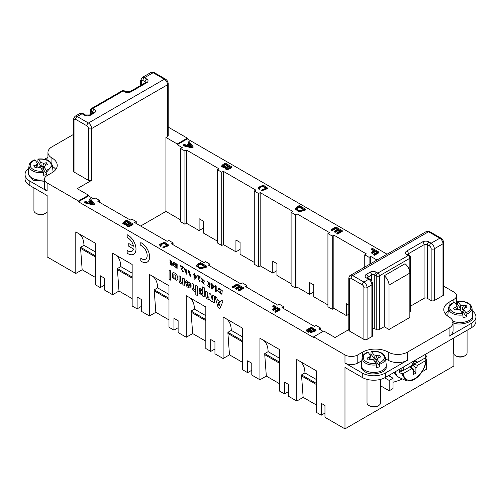 <?xml version="1.0" encoding="UTF-8"?>
<svg xmlns="http://www.w3.org/2000/svg" width="501" height="501" viewBox="0 0 501 501"><rect width="100%" height="100%" fill="white"/><g stroke="black" fill="none" stroke-linecap="round" stroke-linejoin="round"><path stroke-width="0.75" d="M361.816 360.72L357.795 363.043A9.062 5.229 180 0 1 344.982 363.043L362.279 373.026A16.308 9.413 0 0 0 385.338 373.026L407.438 360.269A13.59 7.847 180 0 1 388.219 360.269A18.117 10.458 0 0 0 385.62 359.023M73.359 134.506L51.922 146.881A13.59 7.847 0 0 0 47.946 152.429A13.59 7.847 0 0 0 51.922 157.972A18.117 10.458 180 0 1 57.233 165.368A18.117 10.458 180 0 1 51.922 172.764L47.119 175.538A9.062 5.229 0 0 0 44.47 179.239A9.062 5.229 0 0 0 47.119 182.934L78.432 201.014L78.432 201.753L313.676 337.568L313.676 336.829L344.982 354.908A9.062 5.229 0 0 0 357.795 354.908L362.599 352.134A18.117 10.458 180 0 1 388.219 352.134A13.59 7.847 0 0 0 407.438 352.134L449.078 328.092A13.59 7.847 -0 0 0 453.054 322.544A13.59 7.847 -0 0 0 449.078 317.001A18.117 10.458 180 0 1 443.767 309.599A18.117 10.458 180 0 1 449.078 302.203L453.881 299.429A9.062 5.229 0 0 0 456.53 295.734A9.062 5.229 0 0 0 453.881 292.033L443.654 286.134M29.828 181.086A16.308 9.413 180 0 1 25.05 174.429L25.05 178.87A16.308 9.413 -0 0 0 29.828 185.527L29.828 181.086L47.119 191.075A9.062 5.229 0 0 1 44.47 187.374L44.47 179.239M29.828 185.527L47.119 195.509L47.119 256.9L75.789 273.452L75.789 231.919L95.322 243.198L95.322 284.731L100.288 287.599L100.288 275.763L104.452 278.168L104.452 290.004L112.619 294.72L112.619 253.187L132.158 264.465L132.158 305.998L137.117 308.866L137.117 297.03L141.282 299.435L141.282 311.265L149.448 315.981L149.448 274.448L168.987 285.733L168.987 327.259L173.953 330.128L173.953 318.292L178.118 320.696L178.118 332.532L186.284 337.248L186.284 295.715L205.823 306.994L205.823 348.527L210.783 351.395L210.783 339.559L214.948 341.964L214.948 353.8L223.114 358.516L223.114 316.983L242.653 328.261L242.653 369.794L247.619 372.656L247.619 360.826L251.784 363.225L251.784 375.061L259.95 379.777L259.95 338.244L279.483 349.523L279.483 391.056L284.449 393.924L284.449 382.088L288.614 384.492L288.614 396.329L296.78 401.044L296.78 359.511L316.319 370.79L316.319 412.323L321.285 415.191L321.285 403.355L324.967 405.478L324.967 417.314L344.982 428.875L453.881 365.999L453.881 354.182M453.054 322.544L453.054 330.685A13.59 7.847 180 0 1 449.078 336.227L471.172 323.471L471.172 327.911L385.338 377.466A16.308 9.413 180 0 1 362.279 377.466L344.982 367.477L344.982 428.875M217.34 290.298L216.163 290.436L216.163 286.096L215.587 285.745L216.181 286.09L216.181 290.43L217.359 290.292L217.34 290.956L217.359 290.292M216.351 291.175L215.969 291.538L216.344 291.175M211.597 283.447L212.186 283.785L212.186 285.113L214.271 286.315L214.271 286.941L212.061 289.277L214.271 286.941L214.271 286.315L212.173 285.125L212.186 283.785L211.597 283.447M211.585 283.453L211.585 284.781L210.934 284.405L211.585 284.762M197.156 275.124L200.35 276.947L199.667 278.042L200.35 276.947L197.156 275.124L197.156 275.782L199.511 277.141L197.845 278.011L199.811 281.756L200.237 280.848L199.83 281.744M198.365 278.631L199.36 281.099L198.358 278.637L199.667 278.042M200.218 280.861L199.63 280.428L200.237 280.848M197.845 278.011L199.241 277.379M196.718 276.828L196.718 276.201L194.632 274.999L194.651 273.659L194.044 273.327L194.651 273.659L194.651 274.986L196.736 276.189L196.736 276.815L194.526 279.151L196.736 276.815M193.411 274.272L194.044 274.636L193.411 274.272M186.228 280.573L190.386 283.272L190.117 288.156L190.367 283.278L186.228 280.573L185.608 281.387L187.142 282.57C188.113 281.675 188.852 282.339 189.372 284.568L185.527 282.345L189.372 284.549M183.472 267.697L183.541 267.265L180.36 265.43L183.554 267.252L182.871 268.348L183.485 267.684M181.569 268.937L182.571 271.404M182.834 270.734L183.441 271.154L183.028 272.056L183.441 271.154L182.834 270.734L182.558 271.41L181.562 268.937L182.871 268.348M180.36 265.43L180.36 266.081L182.721 267.446L181.049 268.317L182.452 267.678M179.02 275.732L180.554 276.615L180.792 281.881L182.377 282.758L180.78 281.894L180.535 276.627L179.02 275.732L179.089 281.142C179.859 283.397 181.118 284.242 182.865 283.685L182.865 284.668L184.305 285.482L184.305 278.781L182.752 277.905L182.37 282.764M173.979 263.902L175.394 264.716L175.394 265.367L175.394 264.716L173.966 263.914L173.966 262.881L173.979 263.902M173.359 262.142L177.16 264.271L177.097 268.461L177.147 264.277L173.346 262.148L173.346 264.209L175.394 265.367M173.434 265.405L176.615 267.759L173.434 265.405M172.663 272.926L172.701 272.907C174.461 271.492 179.264 276.471 177.442 279.971L177.423 279.978C179.245 276.477 174.442 271.498 172.663 272.926L172.613 277.867L176.959 280.447M169.094 270.001L170.628 270.884L170.628 280.134L170.628 270.884L169.094 270.001L169.075 279.257L170.609 280.14M127.173 250.375L127.191 250.362A7.928 4.578 -120 0 0 131.945 251.289A7.928 4.578 -120 0 0 133.454 248.978L128.776 246.279L128.776 243.505L133.454 246.204A7.928 4.578 -120 0 0 127.173 237.562L127.173 234.769A11.323 6.538 60 0 1 135.214 244.645A11.323 6.538 60 0 1 133.635 254.239A11.323 6.538 60 0 1 133.648 254.232A11.323 6.538 60 0 1 127.173 253.168L127.173 250.375A7.928 4.578 -120 0 0 131.938 251.295M128.776 243.505L133.448 246.185M127.173 234.769L127.191 234.756A11.323 6.538 60 0 1 135.226 244.638A11.323 6.538 60 0 1 133.654 254.226L133.635 254.239M140.787 242.628L140.806 242.616A11.323 6.538 60 0 1 148.841 252.498A11.323 6.538 60 0 1 147.269 262.086A11.323 6.538 60 0 1 147.256 262.092A11.323 6.538 60 0 1 140.787 261.027L140.787 258.234A7.928 4.578 -120 0 0 145.553 259.155A7.928 4.578 -120 0 0 146.599 252.285A7.928 4.578 -120 0 0 140.787 245.421L140.787 242.628A11.323 6.538 60 0 1 148.822 252.504A11.323 6.538 60 0 1 147.25 262.098L147.25 262.098M140.787 258.234L140.806 258.222A7.928 4.578 -120 0 0 145.559 259.149M169.895 259.806L172.325 263.42L169.895 259.806L170.39 262.681L169.952 262.737L170.378 262.668M171.755 263.451L172.294 264.202L172.106 265.793L172.281 264.215L171.737 263.457L172.325 263.42M187.036 273.584L186.604 274.166L187.017 273.59L184.669 268.235L187.017 273.59M188.389 270.402L190.768 275.738L190.342 276.32L190.749 275.75L188.389 270.402L187.969 270.978L190.349 276.314M192.058 283.278L193.605 284.155L192.058 283.278C191.463 289.008 192.716 291.682 195.803 291.288L195.803 294.682L197.356 295.559L197.356 286.315L195.803 285.438L195.666 289.991L195.227 290.386L195.678 289.979L195.227 290.386L193.68 289.09L195.24 290.373M193.68 289.09L193.593 284.161L193.693 289.077M204.226 287.737L204.208 296.993L204.226 287.737L202.673 286.86L204.226 287.737M202.78 295.189L202.78 296.166L204.208 296.993M202.673 286.86L202.673 290.229L199.379 288.131L202.673 290.192M209.769 285.276L209.293 286.829L208.078 286.146L209.305 286.829M207.658 281.562L210.076 283.384L209.737 287.455L210.063 283.397L207.658 281.562L209.587 285.426M208.078 286.146L207.282 285.144L208.097 286.14M214.246 296.066L214.246 302.767L214.246 296.066L212.712 295.183L212.311 300.099L210.721 294.049L212.318 300.099M205.698 291.15L207.245 292.027C207.051 297.131 207.665 299.016 209.074 297.682C207.646 299.022 207.038 297.137 207.232 292.033L205.698 291.15L205.855 296.911C206.675 298.909 207.846 299.623 209.368 299.053C210.314 301.02 211.46 301.683 212.812 301.045L212.812 301.959L214.228 302.773M209.205 293.154L210.739 294.043L209.205 293.154M217.415 300.018L216.72 297.513L214.96 296.498L216.733 297.506L217.434 300.011L220.622 301.852L217.434 300.011M221.298 300.137L223.008 301.126L219.889 308.572L223.008 301.126L221.298 300.137M219.062 291.607L221.448 293.667L219.062 291.607M219.4 288.933L218.975 289.666L219.394 288.939L221.436 293.674M218.906 288.219L222.219 290.605L221.924 294.35L222.206 290.618L218.906 288.219L218.342 289.115L218.975 289.666M201.653 281.637L204.17 284.286L201.709 278.688L204.17 284.286M201.296 277.98L204.727 281.261L201.277 277.986L203.725 283.591M380.854 379.301L380.854 385.97L389.183 390.78L389.183 380.422L393.028 378.205L393.028 388.563L389.183 390.78M384.217 326.708L384.217 275.763A8.154 4.709 60 0 1 389.02 285.1L409.843 273.083L409.843 317.459L389.02 329.483L384.217 326.708L379.414 329.483A2.267 1.309 180 0 1 376.213 329.483L374.767 328.65A2.267 1.309 0 0 0 372.55 328.318M429.708 231.644A2.267 1.309 120 0 0 428.574 231.75A4.528 2.618 -120 0 0 426.313 231.531C426.927 230.93 428.061 230.967 429.708 231.644L440.918 238.113C442.621 239.234 443.529 240.812 443.654 242.847L443.654 294.626A2.267 1.309 180 0 1 442.99 295.546L434.342 300.544A2.267 1.309 180 0 1 431.142 300.544L427.297 298.32A2.267 1.309 0 0 0 424.09 298.32L424.09 244.695L408.396 253.756A2.267 1.309 -120 0 0 406.799 250.982L422.493 241.92A4.528 2.618 180 0 1 428.9 241.92L431.142 243.217L439.784 238.225L428.574 231.75L352.673 275.575L363.883 282.05L368.686 279.276L366.444 277.98A2.267 1.309 120 0 1 367.577 277.867L369.819 279.163C371.517 280.284 372.431 281.863 372.55 283.898L372.55 335.676A2.267 1.309 180 0 1 371.886 336.597L367.083 339.371A2.267 1.309 180 0 1 363.883 339.371L349.466 331.055A2.267 1.309 180 0 1 348.802 330.128L348.802 278.349A2.267 1.309 180 0 0 349.466 279.276L349.466 331.055M348.802 329.589L335.056 337.524L323.765 331.004L313.676 336.829M424.09 298.32L410.501 306.167M376.213 329.483L376.213 275.857L374.767 275.024A2.267 1.309 -60 0 1 376.37 272.25L377.81 273.083L408.24 255.516A2.267 1.309 -120 0 1 409.843 258.291A2.267 1.309 0 0 0 410.501 257.364L410.501 310.989A2.267 1.309 180 0 1 409.843 311.916L409.843 258.291L379.414 275.857L379.414 329.483M409.843 273.083A8.154 4.709 -120 0 0 405.033 263.745L384.217 275.763M132.972 223.884C128.976 226.371 126.766 226.496 126.346 224.254L122.795 222.995L124.123 221.599L126.565 220.19L132.972 223.884L132.972 224.623C128.976 227.116 126.766 227.235 126.346 224.993M126.202 225.03L122.795 223.734L122.795 222.995M206.869 267.02L200.187 268.987L196.73 266.275L196.73 265.53L198.152 263.921L200.463 262.587L206.869 266.281L206.869 267.02M275.062 307.933L272.795 306.625L272.795 305.886L273.64 305.397L280.046 309.092L280.046 309.837L275.725 312.33L274.968 311.891L274.968 311.152L278.443 309.148L276.458 308.002L276.458 308.741L273.452 310.476L272.694 310.044L272.694 309.299L275.7 307.564L272.795 305.886M277.805 309.518L276.458 308.741M320.402 329.802L320.402 327.955L318.799 328.881L323.126 331.374M320.402 327.955L316.075 325.456L314.478 326.383L281.969 307.614L283.566 306.687L279.245 304.195L277.642 305.115L245.133 286.347L246.736 285.426L242.415 282.927L240.812 283.854L208.303 265.085L209.906 264.159L205.579 261.666L203.982 262.587L171.474 243.818L173.07 242.897L168.749 240.399L167.146 241.325L134.637 222.557L136.241 221.63L131.913 219.131L130.316 220.058L97.808 201.289L99.405 200.362L95.084 197.87L93.48 198.791L88.52 195.929L88.52 195.19L78.432 201.014M78.432 201.753L88.52 195.929M315.974 330.384L316.031 330.754L310.056 332.965L310.614 331.662L314.897 330.115L310.683 327.842L307.495 329.902L308.691 330.591L310.576 329.501L311.328 329.94L311.328 330.679L308.616 332.244L306.243 330.873L306.243 330.134L311.234 327.166L316.031 330.015L310.056 332.226M314.822 330.466L311.058 328.568L307.752 330.046M233.009 287.937L232.257 287.499L232.257 286.76L237.036 283.998L243.442 287.699L243.442 288.438L238.808 291.112L238.056 290.674L238.056 289.935L241.839 287.749L239.879 286.616L239.879 287.355L236.334 289.403L235.583 288.971L235.583 288.232L239.127 286.184L236.942 284.925L236.942 285.664L233.009 287.937L233.009 287.192L232.257 286.76M241.2 288.119L239.879 287.355M238.482 286.553L236.942 285.664M167.434 245.49L163.808 243.53L160.771 244.695M162.906 247.106L167.516 245.121L163.808 242.791L160.696 244.2L161.247 246.029L160.182 246.398L159.525 244.407L164.491 242.196L168.618 245.008L162.906 247.106L162.906 247.845L168.618 245.747L168.618 245.008M90.243 200.87L89.416 199.849L89.416 199.11L90.312 198.59L94.257 203.707L94.257 204.446L93.343 204.972L84.318 202.786L84.318 202.047L85.283 201.49L87.969 202.179L90.65 200.632L89.416 199.11M373.871 250.888L371.598 249.579L371.598 248.84L372.443 248.352L378.85 252.047L378.85 252.786L374.529 255.285L373.777 254.846L373.777 254.107L377.247 252.103L375.262 250.957L375.262 251.696L372.256 253.431L371.504 252.999L371.504 252.254L374.51 250.519L371.598 248.84M376.608 252.473L375.262 251.696M305.673 209.975L298.997 211.942L295.54 209.224L295.54 208.485L296.955 206.875L299.266 205.542L305.673 209.236L305.673 209.975M231.781 166.839C227.78 169.325 225.575 169.451 225.149 167.209L221.605 165.95L222.932 164.553L225.375 163.144L231.781 166.839L231.781 167.578C227.78 170.064 225.575 170.19 225.149 167.948M225.012 167.985L221.605 166.689L221.605 165.95M217.434 241.138L203.256 232.959L203.256 221.123L199.097 218.718L199.097 230.554L186.522 223.296L186.522 150.068L184.925 150.995L180.598 148.496L182.201 147.57L177.235 144.708L187.324 138.883L387.054 254.195M186.522 150.068L219.031 168.837L217.434 169.764L217.434 242.991L221.755 245.484L221.755 172.256L217.434 169.764M254.264 262.405L240.092 254.22L240.092 242.39L235.927 239.985L235.927 251.815L223.358 244.563L223.358 171.336L221.755 172.256M223.358 171.336L255.867 190.104L254.264 191.025L254.264 264.252L258.585 266.751L258.585 193.524L254.264 191.025M291.094 283.666L276.921 275.487L276.921 263.651L272.757 261.246L272.757 273.083L260.188 265.824L260.188 192.597L258.585 193.524M260.188 192.597L292.697 211.366L291.094 212.292L291.094 285.52L295.421 288.012L295.421 214.791L291.094 212.292M327.93 304.934L313.758 296.755L313.758 284.919L309.593 282.514L309.593 294.35L297.018 287.092L297.018 213.864L295.421 214.791M297.018 213.864L329.526 232.633L327.93 233.56L327.93 306.781L332.251 309.28L332.251 236.052L327.93 233.56M348.802 305.153L346.423 303.781L346.423 315.611L333.854 308.353L333.854 235.126L332.251 236.052M333.854 235.126L366.363 253.894L364.759 254.821L364.759 267.064M370.684 263.645L370.684 256.393L369.087 257.32L364.759 254.821M370.684 256.393L376.965 260.019M189.046 143.825L188.219 142.804L188.219 142.065L189.121 141.545L193.067 146.661L193.067 147.4L192.152 147.927L183.128 145.741L183.128 145.002L184.092 144.445L186.779 145.133L189.459 143.587L188.219 142.065M266.244 188.445L262.612 186.485L259.574 187.65M261.716 190.061L266.319 188.075L262.618 185.746L259.499 187.155L260.05 188.983L258.986 189.353L258.334 187.361L263.294 185.151L267.428 187.956L261.716 190.061L261.716 190.8L267.428 188.702L267.428 187.956M331.819 230.886L331.061 230.454L331.061 229.715L335.845 226.953L342.246 230.654L342.246 231.393L337.618 234.067L336.86 233.629L336.86 232.89L340.649 230.704L338.682 229.571L338.682 230.31L335.138 232.358L334.386 231.925L334.386 231.186L337.931 229.139L335.751 227.88L335.751 228.619L331.819 230.886L331.819 230.147L331.061 229.715M340.004 231.074L338.682 230.31M337.292 229.508L335.751 228.619M180.598 148.496L180.598 221.724L184.925 224.223L184.925 150.995M186.522 223.296L184.925 224.223M223.358 244.563L221.755 245.484M260.188 265.824L258.585 266.751M297.018 287.092L295.421 288.012M333.854 308.353L332.251 309.28M369.087 264.572L369.087 257.32M283.566 308.541L283.566 306.687M246.736 287.273L246.736 285.426M209.906 266.006L209.906 264.159M173.07 244.745L173.07 242.897M136.241 223.477L136.241 221.63M99.405 202.216L99.405 200.362M47.946 157.314L44.576 159.262M84.274 115.073A4.528 2.618 0 0 0 90.681 115.073A2.267 1.309 -120 0 0 89.547 114.961L85.408 114.961A2.267 1.309 120 0 0 84.274 115.073L82.032 113.777L77.229 116.551L88.439 123.027L164.347 79.202A2.267 1.309 120 0 1 165.474 79.089C167.177 80.21 168.085 81.788 168.211 83.824L168.211 135.602A2.267 1.309 180 0 1 167.547 136.523L165.944 137.449L177.235 143.969L187.324 138.144L168.211 127.104M88.52 195.19L77.229 188.67L91.639 180.347A2.267 1.309 180 0 1 88.439 180.347L74.023 172.025A2.267 1.309 180 0 1 73.359 171.104L73.359 119.326A2.267 1.309 0 0 0 74.023 120.253L74.023 172.025M95.322 256.881L80.592 248.377L80.592 247.269L83.955 245.327A27.179 15.688 120 0 0 78.989 233.773L75.789 231.919M80.592 248.377L82.164 269.77L75.789 273.452M132.158 278.149L117.422 269.644L117.422 268.536L120.785 266.595A27.179 15.688 120 0 0 115.819 255.034L112.619 253.187M117.422 269.644L118.994 291.037L112.619 294.72M168.987 299.416L154.258 290.906L154.258 289.797L157.621 287.856A27.179 15.688 120 0 0 152.655 276.301L149.448 274.448M154.258 290.906L155.83 312.305L149.448 315.981M205.823 320.678L191.088 312.173L191.088 311.065L194.451 309.123A27.179 15.688 120 0 0 189.484 297.563L186.284 295.715M191.088 312.173L192.66 333.566L186.284 337.248M242.653 341.945L227.917 333.441L227.917 332.326L231.28 330.384A27.179 15.688 120 0 0 226.32 318.83L223.114 316.983M227.917 333.441L229.489 354.833L223.114 358.516M279.483 363.206L264.753 354.702L264.753 353.593L268.116 351.652A27.179 15.688 120 0 0 263.15 340.098L259.95 338.244M264.753 354.702L266.325 376.094L259.95 379.777M316.319 384.474L301.583 375.969L301.583 374.861L304.946 372.919A27.179 15.688 120 0 0 299.986 361.359L296.78 359.511M301.583 375.969L303.155 397.362L296.78 401.044M187.324 138.883L187.324 138.144M457.513 302.272L456.53 301.702M180.598 219.876L165.944 211.416L140.643 226.02M104.452 285.194L100.288 287.599M82.164 269.77L95.322 277.372M203.256 228.149L199.097 230.554M448.289 310.827A18.117 10.458 0 0 0 445.195 313.67M456.53 295.734L456.53 303.869A9.062 5.229 180 0 1 456.499 304.332M316.319 379.482L304.946 372.919M316.319 383.365L301.583 374.861M303.155 397.362L316.319 404.958M324.967 413.062L321.285 415.191M279.483 358.215L268.116 351.652M279.483 362.098L264.753 353.593M266.325 376.094L279.483 383.697M288.614 391.519L284.449 393.924M242.653 336.954L231.28 330.384M242.653 340.837L227.917 332.326M229.489 354.833L242.653 362.43M251.784 370.258L247.619 372.656M205.823 315.686L194.451 309.123M205.823 319.569L191.088 311.065M192.66 333.566L205.823 341.168M214.948 348.99L210.783 351.395M168.987 294.419L157.621 287.856M168.987 298.308L154.258 289.797M155.83 312.305L168.987 319.901M178.118 327.723L173.953 330.128M132.158 273.158L120.785 266.595M132.158 277.04L117.422 268.536M118.994 291.037L132.158 298.634M141.282 306.462L137.117 308.866M95.322 251.89L83.955 245.327M95.322 255.773L80.592 247.269M177.235 144.708L177.235 143.969M165.944 137.449L165.944 211.416M240.092 249.417L235.927 251.815M276.921 270.678L272.757 273.083M313.758 291.945L309.593 294.35M348.802 314.24L346.423 315.611M52.499 166.457A18.117 10.458 180 0 1 55.805 169.438M95.322 243.198L78.989 233.773M132.158 264.465L115.819 255.034M168.987 285.733L152.655 276.301M205.823 306.994L189.484 297.563M242.653 328.261L226.32 318.83M279.483 349.523L263.15 340.098M316.319 370.79L299.986 361.359M191.081 146.361L189.904 144.87L188.614 145.609M189.904 144.131L187.731 145.384L191.958 146.524L189.904 144.131L189.904 144.87M193.067 146.661L192.152 147.188L192.152 147.927M192.152 147.188L183.128 145.002M229.539 167.265L228.243 166.514L226.133 167.816M228.243 165.775L225.938 167.459L230.178 166.896L228.243 165.775L228.243 166.514M226.847 165.706L225.281 164.804L222.826 166.464M225.281 164.065L222.826 165.725C223.139 167.171 224.692 167.04 227.485 165.336L225.281 164.065L225.281 164.804M223.139 165.343L223.139 166.081M225.012 168.405L225.149 167.209M260.05 188.244L258.986 188.614L258.986 189.353M258.986 188.614L258.334 187.361M303.431 209.662L299.172 207.207C297.563 208.015 296.736 208.666 296.692 209.161M299.172 206.468C297.563 207.276 296.736 207.928 296.692 208.422C298.233 211.034 300.688 211.322 304.069 209.293L299.172 206.468L299.172 207.207M305.673 209.236L298.997 211.203L295.54 208.485M342.246 230.654L337.618 233.322L337.618 234.067M337.618 233.322L336.86 232.89M338.682 229.571L335.138 231.619L335.138 232.358M335.138 231.619L334.386 231.186M335.751 227.88L331.819 230.147M378.85 252.047L374.529 254.546L374.529 255.285M374.529 254.546L373.777 254.107M375.262 250.957L372.256 252.692L372.256 253.431M372.256 252.692L371.504 252.254M311.328 329.94L308.616 331.505L308.616 332.244M308.616 331.505L306.243 330.134M280.046 309.092L275.725 311.591L275.725 312.33M275.725 311.591L274.968 311.152M276.458 308.002L273.452 309.737L273.452 310.476M273.452 309.737L272.694 309.299M243.442 287.699L238.808 290.373L238.808 291.112M238.808 290.373L238.056 289.935M239.879 286.616L236.334 288.664L236.334 289.403M236.334 288.664L235.583 288.232M236.942 284.925L233.009 287.192M204.621 266.707L200.369 264.252C198.753 265.06 197.926 265.712 197.882 266.206M200.369 263.513C198.753 264.321 197.926 264.973 197.882 265.467C199.423 268.079 201.884 268.367 205.266 266.338L200.369 263.513L200.369 264.252M206.869 266.281L200.187 268.248L196.73 265.53M161.247 245.29L160.182 245.659L160.182 246.398M160.182 245.659L159.525 244.407M130.73 224.31L129.433 223.559L127.323 224.861M129.433 222.82L127.135 224.504L131.368 223.941L129.433 222.82L129.433 223.559M128.037 222.751L126.477 221.855L124.023 223.509M126.477 221.11L124.023 222.77C124.336 224.216 125.883 224.085 128.676 222.381L126.477 221.11L126.477 221.855M124.336 222.388L124.336 223.127M126.202 225.45L126.346 224.254M92.272 203.406L91.094 201.916L89.804 202.661M91.094 201.177L88.921 202.429L93.148 203.569L91.094 201.177L91.094 201.916M94.257 203.707L93.343 204.233L93.343 204.972M93.343 204.233L84.318 202.047M170.509 263.25L170.528 264.49L170.503 263.257L171.636 263.908L171.643 265.142L170.515 264.497L171.649 265.135M171.924 261.597L171.768 262.868L170.371 262.054L170.359 260.439L171.924 261.597M170.371 260.432L170.39 262.042L171.774 262.862M169.952 262.737L172.106 265.793M175.82 275.725L175.757 278.813L173.797 277.61L173.866 274.517L175.82 275.725M173.872 274.51L173.816 277.598L175.763 278.806M173.966 262.881L176.496 264.171L176.602 267.766M173.415 265.417L177.11 268.455M184.287 285.489L184.305 278.781M184.287 278.788L182.752 277.905M181.068 268.304L183.034 272.049M186.309 269.782L186.184 273.54L185.076 268.887L186.309 269.782M184.669 268.235L184.236 268.824L186.604 274.166M185.082 268.887L186.19 273.533M187.067 284.299L187.412 285.67L187.055 284.311L189.347 285.633L188.977 286.628L187.399 285.676L188.99 286.622M185.527 282.345L186.973 286.86L190.117 288.156M190.042 271.937L189.917 275.694L188.808 271.047L190.042 271.937M188.814 271.041L189.923 275.688M197.338 295.571L197.356 286.315M197.338 286.328L195.803 285.438M194.651 275.631L194.651 278.105L194.632 275.619L196.135 276.489L194.632 278.124M194.044 273.327L194.044 274.654M193.392 274.279L193.392 274.905L194.044 275.281L194.044 278.875L194.526 279.151M199.617 280.441L199.354 281.105M202.304 290.987L202.241 294.2L200.481 293.079L200.557 289.822L202.304 290.987M200.563 289.816L200.494 293.066L202.254 294.2M199.379 288.131L199.11 293.066L202.498 295.421M209.55 283.403L209.387 284.862L208.053 284.08L208.103 282.201L209.55 283.403M208.109 282.201L208.065 284.073L209.399 284.862M207.27 285.15L209.75 287.449M214.228 296.078L212.693 295.189M209.186 293.166L208.785 298.07M212.173 285.745L213.676 286.616L212.173 288.25L212.173 285.745L212.186 288.232M210.934 284.405L210.934 285.031L211.585 285.407L211.585 289.002L212.061 289.277M215.574 285.758L215.574 291.325L217.34 290.956M217.96 301.89L219.05 305.917M219.037 305.942L217.935 301.878L220.121 303.136L219.037 305.942M214.96 296.498L218.167 307.595L219.876 308.585M221.279 300.149L220.615 301.865M218.423 291.425L221.924 294.35M389.02 329.483L389.02 285.1M369.594 354.351A11.98 6.914 180 0 1 370.953 354.107L371.059 351.765L371.498 351.533L373.896 354.877L376.952 355.61L379.395 355.027L380.779 356.962L378.336 357.545L377.979 358.516M379.395 355.027L378.562 357.489M376.858 360.263A3.206 1.847 0 0 0 375.763 359.355A3.206 1.847 0 0 0 375.556 359.273L376.952 355.61M375.556 359.273L377.792 358.741M376.351 361.947A2.618 1.509 0 0 0 375.399 361.102A2.618 1.509 0 0 0 374.222 360.814M375.387 362.436A3.206 1.847 -0 0 0 376.495 361.835L380.008 366.738L376.664 367.54L376.119 363.457L373.721 360.106L370.665 359.38L368.222 359.962L366.838 358.027L369.281 357.445L370.214 359.499M369.281 357.445L370.546 355.679L368.147 352.328L367.709 352.554M461.866 312.505A3.206 1.847 -0 0 0 462.968 311.91L466.487 316.814L463.137 317.615L462.598 313.532L460.2 310.182L457.144 309.449L454.701 310.031L453.311 308.102L455.753 307.52L456.693 309.568M456.067 304.42A11.98 6.914 180 0 1 457.432 304.176L457.532 301.84L457.97 301.602L460.369 304.952L463.425 305.685L465.867 305.103L467.258 307.038L464.815 307.62L464.458 308.585M465.867 305.103L465.034 307.564M455.753 307.52L457.025 305.754L454.62 302.404L454.188 302.629M463.337 310.332A3.206 1.847 0 0 0 462.235 309.43A3.206 1.847 0 0 0 462.035 309.349L463.425 305.685M462.035 309.349L464.27 308.81M462.83 312.023A2.618 1.509 0 0 0 461.878 311.177A2.618 1.509 0 0 0 460.701 310.883M376.495 361.835L377.071 359.311L378.211 358.102M377.071 359.311L379.47 362.661L380.008 366.738M373.896 354.877L374.472 359.01L371.122 359.812L370.546 355.679M462.968 311.91L463.544 309.38L464.69 308.178M463.544 309.38L465.949 312.73L466.487 316.814M460.369 304.952L460.945 309.086L457.601 309.887L457.025 305.754M465.091 355.647L464.289 356.111A5.661 3.269 180 0 1 456.837 356.393A5.661 3.269 180 0 1 456.279 356.111L455.478 355.647A6.795 3.92 0 0 0 456.148 355.986A6.795 3.92 0 0 0 465.091 355.647A6.795 3.92 0 0 0 467.02 353.387A6.795 3.92 0 0 0 467.076 352.873L467.076 330.272M378.612 405.572L377.81 406.035A5.661 3.269 180 0 1 370.358 406.317A5.661 3.269 180 0 1 369.807 406.035L369.005 405.572A6.795 3.92 0 0 0 369.669 405.91A6.795 3.92 0 0 0 378.612 405.572A6.795 3.92 0 0 0 380.547 403.311A6.795 3.92 0 0 0 380.603 402.798L380.603 379.37M371.059 351.765L371.498 351.533C377.04 351.076 381.073 352.284 383.591 355.159C385.325 358.215 383.948 360.72 379.47 362.661M370.953 354.107L374.472 359.01M457.532 301.84L457.97 301.602C463.513 301.151 467.546 302.36 470.07 305.234C471.798 308.29 470.426 310.789 465.949 312.73M457.432 304.176L460.945 309.086M453.493 338.119L453.493 352.873A6.795 3.92 0 0 0 455.478 355.647M367.014 379.37L367.014 402.798A6.795 3.92 0 0 0 369.005 405.572M371.272 351.345C377.303 350.788 381.718 352.153 384.511 355.422L385.501 357.921L386.24 364.816A12.456 7.189 180 0 1 386.265 365.26A12.456 7.189 180 0 1 386.158 366.2A12.456 7.189 180 0 1 366.225 370.965A12.456 7.189 180 0 1 361.353 365.26A12.456 7.189 180 0 1 361.378 364.816L362.117 357.921L362.987 360.927A11.717 6.764 180 0 0 366.676 363.701C369.181 364.903 372.475 365.304 376.558 364.916M447.938 316.275A12.456 7.189 180 0 1 447.831 315.336A12.456 7.189 180 0 1 447.85 314.891L448.595 307.996L449.46 310.996A11.717 6.764 180 0 0 453.148 313.776C455.653 314.972 458.947 315.38 463.037 314.985M457.751 301.414C463.776 300.863 468.191 302.222 470.984 305.497L471.973 307.996L472.719 314.891A12.456 7.189 180 0 1 472.744 315.336A12.456 7.189 180 0 1 472.631 316.275A12.456 7.189 180 0 1 452.816 321.091M361.353 365.26L361.353 366.738A12.456 7.189 0 0 0 366.225 372.443C371.905 376.051 386.553 372.556 386.158 367.684L386.265 365.26M471.172 327.911A16.308 9.413 0 0 0 475.95 321.254L475.95 316.814A16.308 9.413 180 0 1 471.172 323.471M472.286 310.864A16.308 9.413 180 0 1 475.95 316.814M452.697 322.519C458.377 326.126 473.025 322.625 472.631 317.753L472.744 315.336M389.183 380.422L384.68 377.823M388.538 375.618L393.028 378.205M422.493 371.034L422.493 371.548L426.332 369.331L426.332 360.307M425.775 359.298L426.332 358.973L426.332 359.787M424.867 358.127L426.332 358.973M389.327 375.161L389.327 376.069M393.028 382.244A45.297 26.152 0 0 0 402.422 378.956M394.35 372.262A18.117 10.458 120 0 0 397.55 376.589L398.834 377.328A18.117 10.458 -60 0 1 395.314 371.711M426.364 360C425.299 370.471 415.348 383.71 405.754 380.428L399.41 377.622A18.117 10.458 -60 0 1 398.834 377.328M424.14 358.171L426.107 359.524L426.032 360.407L417.552 365.304A4.528 2.618 -60 0 1 415.899 368.172L415.899 373.101L413.338 374.585L413.338 369.65A4.528 2.618 -60 0 1 411.891 369.037A4.528 2.618 -60 0 1 411.678 368.698L403.199 373.596L401.664 373.633L399.322 372.5L399.259 371.059L399.322 369.544L401.664 370.677L403.199 370.634L411.678 365.736A4.528 2.618 -60 0 1 413.338 362.874L413.338 361.302M415.899 359.824L415.899 361.39A4.528 2.618 -60 0 1 416.3 361.403A4.528 2.618 -60 0 1 417.552 362.348L426.032 357.451L426.107 356.568M402.234 370.821L399.322 372.5M415.899 361.39L413.757 361.058M417.552 365.304L413.601 364.258A3.206 1.847 120 0 0 413.601 361.302L417.552 362.348M413.338 369.65L410.451 366.757A3.206 1.847 120 0 0 413.012 365.279L415.899 368.172M409.862 366.419L411.678 368.698M417.12 362.229L413.601 364.258M426.107 359.524L426.032 360.407C424.767 368.367 420.965 374.491 414.615 378.787C408.271 381.818 404.464 380.09 403.199 373.596M413.012 365.279L413.012 369.337M415.899 373.101L413.338 370.665M43.769 167.948L42.466 166.965L43.856 163.301L46.299 162.719L45.466 165.18M46.299 162.719L47.689 164.654L45.247 165.236L44.89 166.207M42.466 166.965L44.702 166.432M38.176 159.03C44.207 158.479 48.622 159.844 51.415 163.113L52.405 165.612L46.812 171.805L46.919 174.429L45.297 174.905A11.98 6.914 180 0 1 43.568 175.231L43.03 171.148L40.631 167.797L37.575 167.071L35.133 167.653L33.742 165.718L36.185 165.136L37.118 167.177M45.247 165.236L45.134 165.756M43.261 169.639A2.618 1.509 0 0 0 41.132 168.499M36.498 162.042L37.863 161.798L37.963 159.456L38.402 159.224L40.8 162.568L43.856 163.301M45.209 165.53L43.975 167.002L46.38 170.353L46.812 171.793M40.8 162.568L41.376 166.701L39.491 166.802A3.206 1.847 0 0 0 38.208 167.365M36.185 165.136L37.456 163.37L35.051 160.019L34.619 160.245M38.032 167.503L37.456 163.37M42.297 170.127L43.399 169.526L43.975 167.002M45.522 213.263L44.721 213.727A5.661 3.269 180 0 1 42.879 214.434A5.661 3.269 180 0 1 36.711 213.727L35.909 213.263A6.795 3.92 0 0 0 43.311 214.115A6.795 3.92 0 0 0 45.522 213.263A6.795 3.92 0 0 0 47.119 211.798M43.399 169.526L46.919 174.429M37.963 159.456L38.402 159.224C43.944 158.767 47.977 159.976 50.495 162.85C52.229 165.906 50.858 168.411 46.38 170.353M37.863 161.798L41.376 166.701M33.924 187.888L33.924 210.489A6.795 3.92 0 0 0 35.909 213.263M44.47 179.809A12.456 7.189 180 0 1 28.256 172.951A12.456 7.189 180 0 1 28.281 172.507L29.027 165.612A11.717 6.764 180 0 1 29.102 165.142M39.548 167.271L38.258 167.384M28.256 172.951L28.256 174.429L33.41 180.254L44.47 181.287M25.05 174.429A16.308 9.413 180 0 1 28.714 168.486M201.709 278.688L204.709 281.268M201.64 281.643L201.033 281.349M344.982 363.043L344.982 354.908M47.119 182.934L47.119 191.075M362.279 373.026L362.279 377.466M357.795 363.043L357.795 354.908M362.599 356.274L362.599 352.134M388.219 360.269L388.219 352.134M407.438 360.269L407.438 352.134M385.338 377.466L385.338 373.026M449.078 336.227L449.078 328.092M449.078 306.343L449.078 302.203M453.881 302.397L453.881 299.429M407.77 254.464A2.267 1.309 180 0 1 408.396 253.756L408.396 254.84M431.142 300.544L431.142 248.765A2.267 1.309 -120 0 0 429.539 245.991L427.297 244.695L427.297 298.32M442.99 295.546L442.99 243.774L434.342 248.765L434.342 300.544M363.883 339.371L363.883 287.599A2.267 1.309 -120 0 0 362.279 284.825L351.069 278.349A2.267 1.309 -120 0 0 349.466 279.276M371.886 336.597L371.886 284.825L367.083 287.599L367.083 339.371M371.567 280.848L371.567 275.024L368.041 277.059L368.041 278.143M376.37 272.25A4.528 2.618 0 0 0 369.963 272.25A2.267 1.309 -120 0 1 371.567 275.024A2.267 1.309 180 0 1 374.767 275.024L374.767 328.65M366.444 277.98A4.528 2.618 180 0 1 366.444 274.285L369.963 272.25M406.799 254.683L408.24 255.516A2.267 1.309 120 0 1 409.373 255.404L407.927 254.571A2.267 1.309 120 0 0 406.799 254.683A4.528 2.618 0 0 1 406.799 250.982M145.127 82.872L145.127 81.788L142.885 80.492A2.267 1.309 -120 0 0 141.282 81.419L141.282 85.089M88.439 180.347L88.439 128.569A2.267 1.309 -120 0 0 86.836 125.801L75.626 119.326A2.267 1.309 -120 0 0 74.023 120.253M92.604 113.195L92.604 112.118L91.157 111.285L91.157 114.028M167.547 136.523L167.547 84.75A4.528 2.618 -120 0 0 164.347 79.202L153.137 72.726L144.488 77.718A2.267 1.309 120 0 0 142.885 80.492M90.681 115.073L94.201 113.038A4.528 2.618 0 0 0 94.201 109.343L92.76 108.51L123.19 90.944L124.63 91.777A4.528 2.618 0 0 0 131.037 91.777L146.73 82.715A4.528 2.618 0 0 0 146.73 79.014L144.488 77.718A4.528 2.618 60 0 0 142.221 77.498L150.87 72.501C151.484 71.906 152.617 71.937 154.264 72.614A2.267 1.309 120 0 0 153.137 72.726A4.528 2.618 -120 0 0 150.87 72.501M51.922 163.959L51.922 157.972M168.211 83.824A2.267 1.309 180 0 1 167.547 84.75L91.639 128.569L91.639 180.347M362.279 284.825A2.267 1.309 -60 0 1 363.883 282.05A4.528 2.618 60 0 1 367.083 287.599A2.267 1.309 0 0 1 363.883 287.599M372.55 283.898A2.267 1.309 180 0 1 371.886 284.825A4.528 2.618 -120 0 0 368.686 279.276A2.267 1.309 120 0 1 369.819 279.163M429.539 245.991A2.267 1.309 -60 0 1 431.142 243.217A4.528 2.618 60 0 1 434.342 248.765A2.267 1.309 0 0 1 431.142 248.765M443.654 242.847A2.267 1.309 180 0 1 442.99 243.774A4.528 2.618 -120 0 0 439.784 238.225A2.267 1.309 120 0 1 440.918 238.113M426.313 231.531L350.406 275.356A4.528 2.618 60 0 1 352.673 275.575A2.267 1.309 -60 0 0 351.069 278.349M86.836 125.801A2.267 1.309 120 0 1 88.439 123.027A4.528 2.618 60 0 1 91.639 128.569A2.267 1.309 180 0 1 88.439 128.569M79.765 113.552C80.385 112.957 81.513 112.988 83.166 113.664A2.267 1.309 120 0 0 82.032 113.777A4.528 2.618 -120 0 0 79.765 113.552L74.962 116.326A4.528 2.618 60 0 1 77.229 116.551A2.267 1.309 120 0 0 75.626 119.326M422.493 241.92A2.267 1.309 -120 0 1 424.09 244.695A2.267 1.309 180 0 1 427.297 244.695A2.267 1.309 -60 0 1 428.9 241.92M379.414 275.857A2.267 1.309 -120 0 0 377.81 273.083A2.267 1.309 -60 0 0 376.213 275.857A2.267 1.309 0 0 0 379.414 275.857M367.415 277.761A2.267 1.309 180 0 1 368.041 277.059A2.267 1.309 -120 0 0 366.444 274.285M140.618 85.477L140.618 80.492A2.267 1.309 0 0 0 141.282 81.419M146.73 79.014A2.267 1.309 120 0 0 145.127 81.788A2.267 1.309 180 0 1 145.76 82.496M146.73 82.715A2.267 1.309 -120 0 0 145.597 82.602L129.903 91.664L125.764 91.664L124.323 90.831A2.267 2.267 0 0 0 122.056 90.831L91.627 108.398A2.267 2.267 0 0 0 90.499 110.358A2.267 1.309 0 0 0 91.157 111.285A2.267 1.309 120 0 1 92.76 108.51A2.267 1.309 -120 0 0 91.627 108.398M131.037 91.777A2.267 1.309 -120 0 0 129.903 91.664M124.63 91.777A2.267 1.309 -60 0 1 125.764 91.664M122.056 90.831A2.267 1.309 -120 0 1 123.19 90.944A2.267 1.309 -60 0 1 124.323 90.831M94.201 109.343A2.267 1.309 120 0 0 92.604 112.118A2.267 1.309 180 0 1 93.23 112.819M94.201 113.038A2.267 1.309 -120 0 0 93.073 112.925L89.547 114.961M191.081 145.622L191.081 146.267M92.272 202.667L92.272 203.312M368.147 352.328C363.67 354.27 362.292 356.768 364.027 359.831C366.544 362.705 370.577 363.914 376.119 363.457M454.62 302.404C450.142 304.345 448.771 306.844 450.505 309.906C453.023 312.774 457.056 313.989 462.598 313.532M385.501 357.921A11.717 6.764 180 0 1 385.419 359.223C384.743 361.434 382.902 363.062 379.908 364.114M471.973 307.996A11.717 6.764 180 0 1 471.898 309.299C471.216 311.503 469.381 313.138 466.381 314.183M401.664 370.677L402.128 367.772M405.754 380.434L401.664 373.633M426.032 357.451L425.274 354.407M403.963 366.713L403.199 370.634M35.051 160.019C30.574 161.961 29.202 164.46 30.93 167.522C33.454 170.396 37.487 171.605 43.03 171.148M43.468 172.601C37.268 173.171 32.747 171.837 29.891 168.618A11.717 6.764 180 0 1 29.027 165.612C29.377 163.094 31.287 161.178 34.744 159.857M47.946 152.429L47.946 160.376M350.406 275.356C349.579 275.588 349.04 276.583 348.802 278.349M407.927 254.571L407.657 254.364L407.733 254.683M410.501 257.364A2.267 2.267 0 0 0 409.373 255.404M367.577 277.867L367.302 277.66L367.377 277.98M140.618 80.492L142.221 77.498M145.791 82.715L145.872 82.396L145.597 82.602M90.499 114.41L90.499 110.358M93.267 113.038L93.343 112.719L93.073 112.925M85.408 114.961L83.166 113.664M73.359 119.326L74.962 116.326M165.474 79.089L154.264 72.614M316.031 330.754L316.031 330.015M367.834 352.165C364.377 353.487 362.473 355.403 362.117 357.921M454.313 302.235C450.856 303.562 448.952 305.478 448.595 307.996M447.831 316.2L447.831 315.336M426.364 356.931L425.756 354.132M52.405 165.612L53.093 172.025"/></g></svg>
